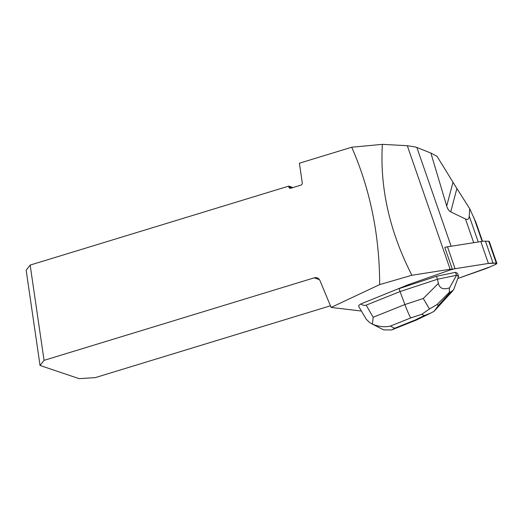 <?xml version="1.0" encoding="UTF-8"?>
<svg xmlns="http://www.w3.org/2000/svg" width="523" height="523" viewBox="0 0 523 523"><rect width="100%" height="100%" fill="white"/><g stroke="black" fill="none" stroke-linecap="round" stroke-linejoin="round"><path stroke-width="0.78" d="M361.373 311.041L331.118 307.413L379.685 284.59L411.895 275.268L450.153 269.247A32.459 7.211 160.9 0 0 452.369 269.299L444.779 247.418A7.917 1.759 -19.1 0 1 447.492 246.817L480.814 241.58A19.789 4.393 -19.1 0 1 485.455 241.188L488.717 241.253A3.164 0.706 -19.1 0 1 489.26 241.449L496.85 263.324A3.164 0.706 160.9 0 0 496.301 263.128L493.045 263.062A19.789 4.393 160.9 0 0 488.404 263.455L455.075 268.698A7.917 1.759 160.9 0 0 450.113 270.005L409.816 284.159A19.789 4.393 160.9 0 0 403.54 286.643L360.733 303.994C362.877 305.321 364.681 305.707 366.159 305.138L373.174 317.258L404.894 304.549C407.6 311.656 409.561 316.114 410.764 317.919L390.354 326.097C384.529 327.372 378.547 326.712 372.415 324.123L369.82 322.684L366.316 319.357L358.673 306.373C358.399 305.805 359.085 305.007 360.733 303.994M452.369 269.299A7.917 1.759 160.9 0 0 450.113 270.005L409.816 284.159A19.789 4.393 160.9 0 0 403.54 286.643L399.062 288.637L409.816 284.159L450.113 270.005L455.075 268.698L488.404 263.455L496.301 263.128L495.144 264.612L490.064 266.874L457.802 278.484L483.788 269.358A19.789 4.393 160.9 0 0 490.064 266.874L495.144 264.612A3.164 0.706 160.9 0 0 496.85 263.324M482.526 241.345L476.002 222.582L469.7 208.677L469.236 216.038C469.02 219.104 467.771 220.091 465.49 219.006L450.721 211.867C448.95 210.998 447.61 209.056 446.701 206.036L430.86 153.049L437.019 156.312L456.886 188.528L450.721 211.867M450.153 269.247L407.306 145.708L416.001 147.113L430.86 153.049M407.306 145.708L382.372 144.348L351.711 147.231C370.212 189.385 379.535 235.167 379.685 284.59M351.711 147.231L299.404 163.209L302.255 182.769A1.981 1.667 108.6 0 1 300.849 185.162L290.775 188.241A1.981 1.667 108.6 0 1 288.827 186.874L291.88 187.901M331.118 307.413L320.03 280.727A6.335 5.335 -71.4 0 0 317.095 277.87A6.335 5.335 -71.4 0 0 314.192 277.85L44.056 360.354L30.157 265.083L288.716 186.123L288.827 186.874M382.372 144.348C379.783 187.927 389.622 231.565 411.895 275.268M469.7 208.677L456.886 188.528M330.444 305.798L95.278 377.619L79.136 378.652L40.049 365.472L26.15 270.208L30.157 265.083M292.998 187.561L288.716 186.123M40.049 365.472L44.056 360.354M398.99 288.663L404.894 304.549L423.277 298.489L438.398 283.42C439.673 288.487 443.399 289.951 449.584 287.82L456.52 275.294L458.593 276.347L457.573 273.392L455.487 272.326L436.45 276.314L399.062 288.637M436.45 276.314L437.463 279.236L400.003 291.579L366.159 305.138M456.52 275.294L437.463 279.236L438.398 283.42M458.593 276.347L453.585 289.866L450.473 292.207L449.78 291.847C449.192 291.533 449.126 290.187 449.584 287.82M455.487 272.326L456.501 275.248M371.559 323.717L383.647 329.869L391.662 329.961L394.597 328.267L415.007 320.089L416.458 320.011L430.998 312.963L424.284 315.591L421.76 314.297L429.455 308.969L436.999 304.576L438.49 305.34L434.064 311.329L430.998 312.963M372.415 324.123L373.174 317.258M423.277 298.489L429.455 308.969M496.301 263.128L488.717 241.253M485.455 241.188L493.045 263.062M447.492 246.817L455.075 268.698M488.404 263.455L480.814 241.58M482.121 241.391L473.825 217.476M478.231 241.986L469.236 216.038M473.701 242.698L465.49 219.006M451.127 246.248L416.864 147.46M446.701 206.036L452.977 182.292M319.416 279.609L314.192 277.85M421.76 314.297L410.764 317.919M390.354 326.097L394.597 328.267M415.007 320.089L424.284 315.591M449.78 291.847L436.999 304.576M438.49 305.34L450.473 292.207M416.458 320.011L391.655 329.948M434.07 311.322L452.761 290.84"/></g></svg>
